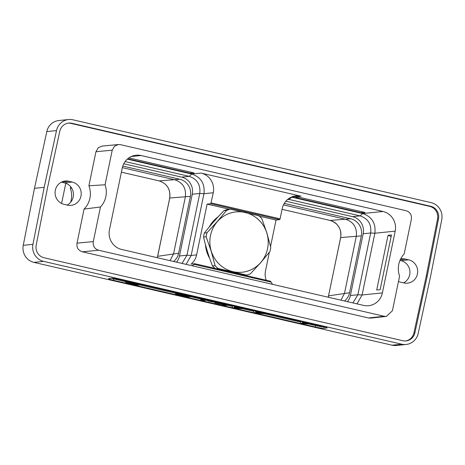<?xml version="1.0" encoding="UTF-8"?>
<svg xmlns="http://www.w3.org/2000/svg" width="465" height="465" viewBox="0 0 465 465"><rect width="100%" height="100%" fill="white"/><g stroke="black" fill="none" stroke-linecap="round" stroke-linejoin="round"><path stroke-width="0.7" d="M70.628 202.263A21.349 20.536 84.1 0 0 70.384 188.337L70.709 186.744M71.686 188.122L70.384 188.337M67.076 205.053A11.834 11.387 84.1 0 0 73.377 193.039A11.834 11.387 84.1 0 0 64.461 182.838L61.456 182.141M403.544 282.86A11.834 11.387 84.1 0 0 409.845 270.845A11.834 11.387 84.1 0 0 400.929 260.644L399.981 260.423M392.053 345.193L401.754 344.199A14.409 13.863 84.1 0 0 406.137 344.472L396.436 345.472A14.409 13.863 -95.9 0 1 392.053 345.193L33.928 262.382A14.409 13.863 -95.9 0 1 23.25 245.322L34.486 188.331L44.187 187.337L32.951 244.328A14.409 13.863 84.1 0 0 43.629 261.382L33.928 262.382M34.486 188.331L46.802 131.589A14.409 13.863 -95.9 0 1 58.863 120.528L68.564 119.528A14.409 13.863 84.1 0 0 56.503 130.589L44.187 187.337M406.137 344.472A14.409 13.863 84.1 0 0 418.198 333.411L430.514 276.669L441.75 219.678A14.409 13.863 84.1 0 0 431.072 202.618L72.947 119.807A14.409 13.863 84.1 0 0 68.564 119.528M401.754 344.199L43.629 261.382M402.795 340.711A10.619 10.218 84.1 0 0 406.026 340.915A10.619 10.218 84.1 0 0 414.908 332.76L427.254 275.914L438.507 218.817A10.619 10.218 84.1 0 0 430.637 206.245L71.906 123.295A10.619 10.218 84.1 0 0 68.675 123.091A10.619 10.218 84.1 0 0 59.793 131.24L47.447 188.087L36.194 245.183A10.619 10.218 84.1 0 0 44.065 257.755L402.795 340.711M315.369 326.982A7.045 0.605 -168.3 0 0 323.913 328.319L326.825 328.017A7.045 0.605 -168.3 0 0 327.098 327.912A7.045 0.605 -168.3 0 0 322.111 326.291L120.237 279.605A7.045 0.605 -168.3 0 0 111.693 278.268L108.775 278.57A7.045 0.605 -168.3 0 0 108.508 278.675A7.045 0.605 -168.3 0 0 113.489 280.296L315.369 326.982L315.659 325.587A7.045 0.605 -168.3 0 0 324.198 326.924L324.506 326.889M111.385 278.303A7.045 0.605 -168.3 0 0 113.78 278.901L125.527 281.621M139.826 284.929L176.351 293.374M191.01 296.763L202.49 299.419M206.431 300.326L208.21 300.739M213.859 302.047L215.109 302.337M223.252 304.22L224.223 304.441M227.809 305.273L232.052 306.255M242.997 308.783L253.431 311.195M264.376 313.73L300.437 322.065M308.859 324.012L315.659 325.587M125.957 280.93L125.445 282.005L126.137 282.412L137.454 285.173L142.191 284.685M300.076 321.193L300.803 322.943L303.755 323.623L313.956 324.401M311.643 323.867L302.523 322.111L302.593 321.774M302.523 322.111L302.39 321.728M309.388 323.698L309.458 323.361M302.814 323.227L302.471 322.257L308.498 323.652L302.814 323.227L302.994 322.379M131.543 282.22L128.044 281.738L127.555 281.906L128.677 282.336L128.067 282.139M127.515 281.79L127.613 281.313M128.044 281.738L128.108 281.424M128.049 282.22L125.87 281.964L126.079 280.959M125.87 281.964L125.445 282.005M126.55 282.011L126.736 281.11M135.832 284.568L127.863 282.528L137.222 284.423L135.832 284.568L135.919 284.127M129.933 282.313L139.39 284.202L137.896 284.353L129.933 282.313M129.287 283.057L129.369 282.656M137.896 284.353L137.995 283.877M131.357 282.842L131.444 282.418M130.444 282.598L130.502 282.302M405.538 340.95A10.619 10.218 84.1 0 0 413.937 332.859L426.277 276.012L437.536 218.916A10.619 10.218 84.1 0 0 429.666 206.35L70.936 123.394A10.619 10.218 84.1 0 0 68.192 123.155M427.254 275.914L426.277 276.012M67.437 205.135A11.834 11.387 84.1 0 0 71.04 205.361A11.834 11.387 84.1 0 0 81.201 194.306A11.834 11.387 84.1 0 0 72.22 182.042L68.855 181.263A11.834 11.387 84.1 0 0 65.251 181.036A11.834 11.387 84.1 0 0 55.091 192.097A11.834 11.387 84.1 0 0 64.071 204.356L67.437 205.135M398.476 281.47A11.834 11.387 84.1 0 0 400.539 282.162L403.899 282.941A11.834 11.387 84.1 0 0 407.503 283.168A11.834 11.387 84.1 0 0 417.669 272.106A11.834 11.387 84.1 0 0 408.683 259.842L405.317 259.069A11.834 11.387 84.1 0 0 401.719 258.842A11.834 11.387 84.1 0 0 400.627 259.011M386.369 316.386L370.768 318.106L368.513 317.973L82.381 251.803C78.248 250.472 76.463 247.589 77.021 243.143L84.072 209.081A21.349 20.536 84.1 0 0 88.896 185.797L95.947 151.735L98.284 147.725L102.085 146.091L118.36 144.528L114.559 146.167L112.228 150.178L105.061 184.774A21.349 20.536 -95.9 0 1 100.463 206.989L93.296 241.585C92.738 246.026 94.529 248.915 98.661 250.246L384.113 316.252L386.369 316.386L392.414 310.754L399.575 276.158A21.349 20.536 -95.9 0 1 404.178 253.942L411.345 219.341C411.897 214.9 410.113 212.011 405.98 210.68L120.522 144.673L118.36 144.528M395.186 231.146A16.484 15.857 -95.9 0 0 383.003 211.476L141.087 155.531A16.484 15.857 -95.9 0 0 136.071 155.217A16.484 15.857 -95.9 0 0 122.243 168.028L109.455 229.786A16.484 15.857 -95.9 0 0 121.632 249.455L363.554 305.395A16.484 15.857 -95.9 0 0 368.571 305.708A16.484 15.857 -95.9 0 0 382.393 292.898L395.186 231.146L374.871 233.232L362.084 294.984L357.021 303.883M105.061 184.774L88.896 185.797M84.072 209.081L100.463 206.989M291.421 197.084L362.694 213.563C371.913 216.69 375.976 223.246 374.871 233.232L370.675 232.988L357.887 294.74L352.947 302.942M194.87 263.731L270.45 281.209L271.165 282.145L194.254 264.358L194.852 263.731L191.185 264.108A16.484 15.857 -95.9 0 0 196.602 254.901L207.117 204.1L210.785 203.728L213.278 192.748A16.484 15.857 -95.9 0 0 201.095 173.079L301.024 196.184L291.7 197.143L289.091 199.462L360.084 215.876C368.106 218.602 371.64 224.304 370.675 232.988L363.177 233.761A14.339 13.793 84.1 0 0 352.58 216.649L285.847 201.217M127.305 159.129L191.766 174.038C200.99 177.165 205.053 183.721 203.949 193.707L191.162 255.459L186.099 264.358M127.712 158.774L190.644 173.329L194.132 172.968L128.881 157.885M295.502 197.579L298.989 197.218L365.054 212.493L361.567 212.854L295.502 197.579M388.048 235.307L391.466 234.959L380.126 289.701L376.708 290.05L388.048 235.307L391.135 236.557M266.218 280.226A16.484 15.857 -95.9 0 1 265.509 270.833L269.351 252.274M272.641 284.371A16.484 15.857 -95.9 0 1 271.165 282.145M194.254 264.358A16.484 15.857 -95.9 0 1 192.033 265.73M125.12 161.547L189.156 176.351C197.183 179.077 200.711 184.779 199.752 193.463L186.965 255.215L182.024 263.417M123.76 163.738L181.658 177.124A14.339 13.793 -95.9 0 1 192.254 194.236L179.467 255.988A14.339 13.793 -95.9 0 1 176.555 262.155M211.174 202.903L280.081 218.835L282.185 208.68A16.484 15.857 -95.9 0 1 296.007 195.87A16.484 15.857 -95.9 0 1 301.024 196.184M280.081 218.835L279.692 219.66L276.03 220.038L259.348 216.179M270.543 246.508L276.03 220.038M287.882 199.241L289.091 199.462L287.417 199.63M347.483 301.68A14.339 13.793 84.1 0 0 350.389 295.513L363.177 233.761M284.255 203.408L350.732 218.777A14.339 13.793 -95.9 0 1 361.328 235.889L349.552 292.758A14.339 13.793 -95.9 0 1 344.553 301M283.447 204.902L345.687 219.3C353.702 222.026 357.236 227.728 356.283 236.406L344.507 293.276L340.961 300.169M328.244 297.228L340.676 237.539C341.636 228.861 338.107 223.154 330.086 220.433L282.052 209.326L330.051 220.427A1.54 0.401 -77 0 0 330.086 220.433L350.732 218.777M349.552 292.758L328.552 295.862L340.624 237.563L361.328 235.889M229.443 209.267L207.117 204.1M122.777 166.069L179.81 179.252A14.339 13.793 -95.9 0 1 190.4 196.364L178.624 253.233A14.339 13.793 -95.9 0 1 173.631 261.475M122.33 167.65L174.764 179.775C182.78 182.501 186.314 188.203 185.361 196.881L173.579 253.751L170.039 260.644M65.786 183.233L61.595 203.467L65.78 183.227M179.81 179.252L159.158 180.908L121.388 172.172L159.129 180.902A1.54 0.401 -77 0 0 159.158 180.908C167.179 183.629 170.713 189.331 169.754 198.014L190.4 196.364M178.624 253.233L157.681 256.32L169.702 198.038C170.643 189.313 167.121 183.605 159.129 180.902A1.54 0.401 -77 0 1 159.1 180.891M157.321 257.703L169.742 198.078M191.539 172.37L190.644 173.329M362.468 211.895L361.567 212.854M255.977 312.765L261.656 313.183L255.628 311.794L255.977 312.765L256.087 312.207L258.046 312.352M256.913 313.16L253.966 312.474L253.204 310.661L255.523 311.195L255.686 311.649L262.545 313.236L267.503 313.968L256.913 313.16M267.567 313.677L267.503 313.968M265.248 313.137L265.19 313.427M255.744 310.94L262.661 312.678L262.545 313.236M262.661 312.678L263.521 312.742M255.797 311.091L255.686 311.649M255.581 310.905L255.523 311.195M253.268 310.37L253.204 310.661M255.971 311.87L256.087 312.207M248.112 309.673L250.641 310.068L248.112 309.673L248.211 309.202M248.752 309.324L248.688 309.614M250.705 309.777L250.641 310.068M234.366 305.999L242.143 307.795M234.593 306.929L234.709 307.26L236.662 307.406M235.534 308.214L232.581 307.534L231.826 305.714L234.145 306.249L234.302 306.702L246.125 309.022L235.534 308.214M234.25 306.848L234.593 307.818L240.277 308.243L234.25 306.848M231.89 305.424L231.826 305.714M234.203 305.958L234.145 306.249M234.418 306.144L234.302 306.702M241.283 307.731L241.166 308.289M243.869 308.196L243.811 308.487M246.188 308.731L246.125 309.022M234.709 307.26L234.593 307.818M223.944 305.017L227.309 304.668L229.262 305.121L225.897 305.47L223.944 305.017L224.06 304.459L226.589 304.197M227.368 304.377L227.309 304.668M229.326 304.831L229.262 305.121M222.392 305.174L224.921 305.569L222.392 305.174L222.508 304.616L223.084 304.558L222.968 305.116M223.084 304.558L223.991 304.767M224.984 305.261L224.921 305.569M220.782 303.273L220.666 303.831L222.752 303.616L224.705 304.069L221.34 304.412L214.824 302.913L214.94 302.355L215.516 302.291L222.032 303.145M222.811 303.325L222.752 303.616M214.824 302.913L220.666 303.831M224.769 303.779L224.705 304.069M215.516 302.291L215.4 302.849M217.794 302.785L217.678 303.343M219.364 303.081L219.248 303.639M208.151 301.018L213.836 302.145L208.151 301.018L208.268 300.46L208.843 300.402L208.727 300.96M208.843 300.402L213.952 301.582L213.836 302.145M207.884 300.181L202.967 300.686L200.659 300.152L204.902 299.716L194.387 297.286L207.884 300.181L207.942 299.89M203.263 299.338L200.775 299.594L200.659 300.152M195.126 296.926L195.068 297.216M194.492 296.775L194.387 297.286M180.961 294.281L180.025 294.264L180.53 294.548L187.988 296.304L189.482 296.147L180.961 294.281M178.136 294.165L178.763 294.281L177.647 293.857L178.13 293.688L182.048 294.24L192.464 296.612L187.546 297.118L177.339 294.723L175.538 293.956L178.153 294.083M179.38 295.002L185.919 296.513L187.308 296.374L179.653 294.636L177.956 294.473L179.38 295.002L179.461 294.607M175.538 293.956L176.078 293.351L176.752 293.403L176.642 293.961M176.752 293.403L177.647 293.525M176.078 293.351L175.962 293.909M192.522 296.321L192.464 296.612M184.001 294.351L183.942 294.641M182.117 293.915L182.048 294.24M180.391 293.514L180.304 293.944M177.607 293.741L177.723 293.183L178.246 293.13L178.944 293.183L178.81 293.735M178.246 293.13L178.13 293.688M186.012 296.071L185.919 296.513M180.594 294.252L180.53 294.548M181.53 294.368L181.443 294.793M188.087 295.827L187.988 296.304M216.237 268.671L218.044 268.485L246.59 275.088A33.974 32.678 -95.9 0 0 250.362 273.856L260.714 262.632L269.95 251.519A33.974 32.678 -95.9 0 0 270.781 247.502L266.858 232.971L261.812 218.562A33.974 32.678 -95.9 0 0 258.877 215.777L230.326 209.174L227.722 209.442A33.974 32.678 84.1 0 0 223.95 210.674L226.554 210.407L217.324 221.52L206.972 232.744L204.362 233.012A33.974 32.678 84.1 0 0 203.531 237.028L206.135 236.761A33.974 32.678 -95.9 0 1 206.972 232.744M245.16 212.493A30.318 29.161 -95.9 0 1 266.8 232.994A30.318 29.161 84.1 0 1 260.673 262.574A30.318 29.161 84.1 0 1 232.907 271.653A30.318 29.161 84.1 0 1 211.267 251.152A30.318 29.161 84.1 0 1 217.393 221.573A30.318 29.161 84.1 0 1 245.16 212.493M203.531 237.028C205.774 246.752 208.762 256.401 212.499 265.968A33.974 32.678 84.1 0 0 215.004 268.386M204.362 233.012C210.145 225.641 216.673 218.195 223.95 210.674M206.135 236.761L211.18 251.176L215.103 265.701A33.974 32.678 -95.9 0 0 218.044 268.485M226.554 210.407A33.974 32.678 -95.9 0 1 230.326 209.174M244.788 275.274L246.59 275.088M212.499 265.968L215.103 265.701M32.951 244.328L23.25 245.322M46.802 131.589L56.503 130.589M323.913 328.319L324.198 326.924M113.489 280.296L113.78 278.901M326.825 328.017L326.889 327.709M414.908 332.76L413.937 332.859M71.906 123.295L70.936 123.394M430.637 206.245L429.666 206.35M438.507 218.817L437.536 218.916M72.22 182.042L64.461 182.838M68.855 181.263L61.775 181.989M408.683 259.842L400.929 260.644M405.317 259.069L400.353 259.575M95.947 151.735L112.228 150.178M93.296 241.585L77.021 243.143M98.661 250.246L82.381 251.803M368.513 317.973L384.113 316.252M141.087 155.531L131.223 156.548M201.095 173.079L191.766 174.038L189.156 176.351L181.658 177.124M383.003 211.476L362.694 213.563L360.084 215.876L352.58 216.649M382.393 292.898L362.084 294.984L357.887 294.74L350.389 295.513M270.45 281.209L194.881 263.736M196.602 254.901L191.162 255.459L186.965 255.215L179.467 255.988M213.278 192.748L203.949 193.707L199.752 193.463L192.254 194.236M210.785 203.728L279.692 219.66M328.592 295.903L328.203 297.222M340.665 237.603L340.624 237.563C341.368 233.697 340.735 230.088 338.723 226.728C336.643 224.008 335.794 222.229 330.051 220.427A1.54 0.401 -77 0 1 330.022 220.416M209.732 258.459A31.109 29.929 -95.9 0 1 205.425 244.555M209.087 227.182A31.109 29.929 -95.9 0 1 218.201 216.777M157.67 256.384L157.28 257.697"/></g></svg>
